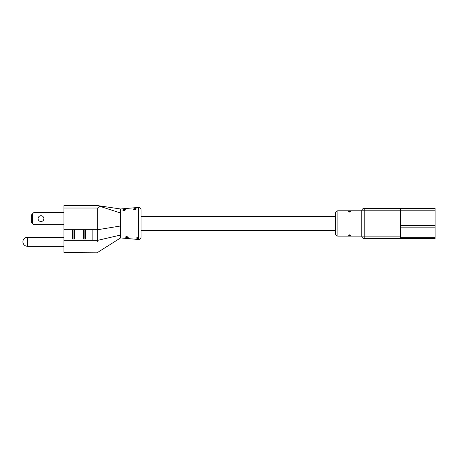 <?xml version="1.0" encoding="UTF-8"?>
<svg xmlns="http://www.w3.org/2000/svg" width="458" height="458" viewBox="0 0 458 458"><rect width="100%" height="100%" fill="white"/><g stroke="black" fill="none" stroke-linecap="round" stroke-linejoin="round"><path stroke-width="0.69" d="M27.36 237.318L27.36 246.244A4.46 4.46 0 0 1 22.9 241.784A4.46 4.46 0 0 1 27.36 237.318L63.902 237.318M40.991 215.735A2.897 2.897 0 0 1 43.882 218.626A2.897 2.897 0 0 1 40.991 221.523A2.897 2.897 0 0 1 38.094 218.626A2.897 2.897 0 0 1 40.991 215.735M97.668 252.192L63.902 252.398L63.902 205.602L97.668 205.602L99.563 206.214L97.668 208.018L97.668 240.341L120.586 235.063L120.586 237.925L138.465 239.494L138.465 238.589L137.738 238.589L139.261 238.017L138.465 237.507L138.465 207.422C140.034 207.457 140.909 208.258 141.087 209.821L141.087 230.448L335.485 230.448L335.485 213.205L335.485 216.462L141.087 216.462L141.087 209.821M134.978 208.545L136.473 208.951L134.978 209.775L133.473 209.237L134.978 208.545L133.702 208.888M124.21 209.409L125.704 209.81L124.21 210.64L122.698 210.096L124.21 209.409M137.738 238.589L136.221 237.942L138.465 237.507M126.803 236.483L128.332 237.267L126.803 237.713L125.286 237.072L126.803 236.483M138.465 207.422L120.586 208.985L120.586 235.063M97.674 241.784C97.668 255.472 97.668 255.472 97.674 241.784L97.668 240.341L63.902 240.341M63.902 212.598L33.755 212.598L32.547 213.806L32.547 223.452L33.755 224.66L63.902 224.66M32.547 223.452L31.344 222.244L31.344 215.008L32.547 213.806M83.562 229.824L83.562 238.973L85.732 238.973L85.131 238.234L85.131 230.563L85.732 229.824L83.562 229.824L84.163 230.563L84.163 238.234L83.562 238.973L84.163 238.234M120.586 225.977L97.668 229.721L63.902 229.721M72.467 229.824L72.467 238.973L74.637 238.973L74.036 238.234L74.036 230.563L74.637 229.824L72.467 229.824L73.068 230.563L73.068 238.234L72.467 238.973L73.068 238.234M92.848 229.721L92.848 240.341M99.563 206.214L120.586 213.01M141.087 216.462L141.087 237.089C140.909 238.652 140.034 239.454 138.465 239.494M85.732 238.973L85.732 229.824L85.131 230.563M74.637 238.973L74.637 229.824L74.036 230.563M349.717 235.624L348.59 235.263L349.717 234.805L350.851 235.263L349.717 235.624M349.717 212.106L348.59 211.653L349.717 211.293L350.851 211.653L349.717 212.106M382.247 238.629L384.296 238.629L382.247 238.532M377.421 238.629L379.476 238.629M372.6 238.629L374.65 238.629M367.774 238.629L369.829 238.629M382.247 208.287L384.296 208.287M377.421 208.287L379.476 208.287M372.6 208.287L374.65 208.287M364.19 238.532L364.19 236.116L361.78 236.116L361.78 210.794A2.41 2.41 0 0 1 364.19 208.384L435.1 208.384L435.1 238.532L364.19 238.532A2.41 2.41 0 0 1 361.78 236.116L361.78 210.794A2.41 2.41 0 0 1 364.19 208.384L364.19 236.116L400.366 236.116L400.366 210.794L361.78 210.794A2.41 2.41 0 0 1 364.19 208.384M400.366 236.116L400.366 238.532M400.366 208.384L400.366 210.794L435.1 210.794M335.485 213.205C335.628 211.739 336.435 210.938 337.901 210.794L337.901 236.116C336.435 235.979 335.628 235.172 335.485 233.706L335.485 216.462M369.829 208.287L367.774 208.384M97.668 208.018L63.902 208.018M435.1 227.145L400.366 227.145M400.366 237.679L435.1 237.679M400.366 225.582L435.1 225.582M120.586 208.985L97.668 205.602M97.668 252.398L120.586 237.925M27.36 246.244L63.902 246.244M337.901 210.794L361.78 210.794M337.901 236.116L361.78 236.116"/></g></svg>

